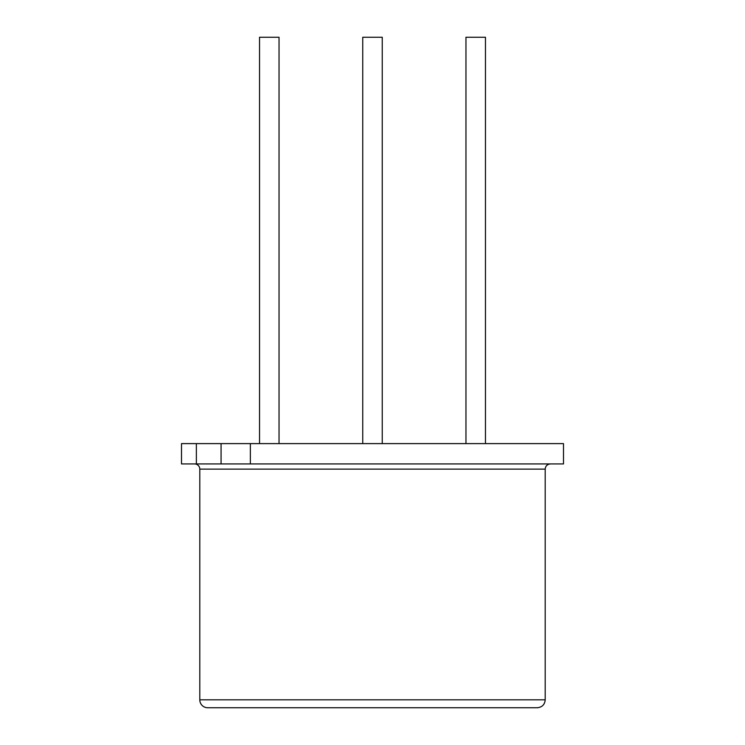 <?xml version="1.0" encoding="UTF-8"?>
<svg xmlns="http://www.w3.org/2000/svg" width="745" height="745" viewBox="0 0 745 745"><rect width="100%" height="100%" fill="white"/><g stroke="black" fill="none" stroke-linecap="round" stroke-linejoin="round"><path stroke-width="1.12" d="M196.363 443.61L196.363 463.93L221.069 463.93L221.069 443.61L181.51 443.61L181.51 463.93L196.363 463.93M250.367 443.61L250.367 463.93L563.49 463.93L563.49 443.61L221.069 443.61M250.367 463.93L221.069 463.93M194.594 463.93A5.206 5.206 0 0 1 199.8 469.136L199.8 699.825A7.925 7.925 0 0 0 207.715 707.75L537.285 707.75C542.136 707.238 544.781 704.593 545.2 699.825L199.8 699.825M382.25 443.61L382.25 37.25L362.75 37.25L362.75 443.61M279.04 443.61L279.04 37.25L259.53 37.25L259.53 443.61M485.47 443.61L485.47 37.25L465.96 37.25L465.96 443.61M550.406 463.93C547.221 464.265 545.48 466.007 545.2 469.136L199.8 469.136M545.2 469.136L545.2 699.825"/></g></svg>
